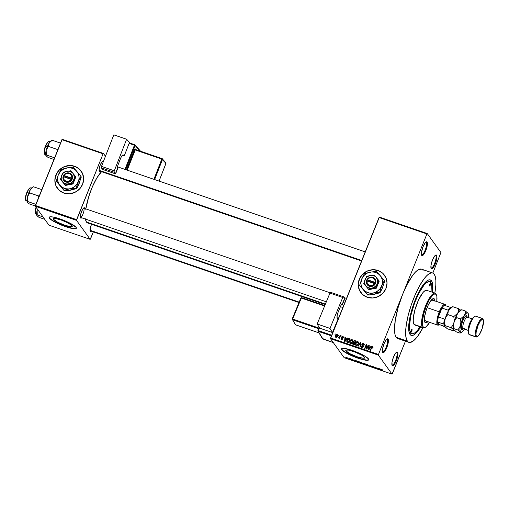 <?xml version="1.0" encoding="UTF-8"?>
<svg xmlns="http://www.w3.org/2000/svg" width="509" height="509" viewBox="0 0 509 509"><rect width="100%" height="100%" fill="white"/><g stroke="black" fill="none" stroke-linecap="round" stroke-linejoin="round"><path stroke-width="0.76" d="M382.437 351.808A6.725 1.813 109 0 0 386.172 347.17A6.725 1.813 109 0 0 387.292 339.446L388.074 339.077A7.336 1.979 -71 0 1 386.776 347.704A7.336 1.979 -71 0 1 382.692 352.463L382.482 351.986L383.43 352.692L384.467 351.872L386.776 347.704L388.272 342.404L388.405 340.324L387.75 338.829L386.853 339.134L385.727 340.445L383.996 343.842L382.501 349.142L382.692 352.463A7.336 1.979 -71 0 1 382.577 352.253A7.336 1.979 -71 0 1 383.519 345.127A7.336 1.979 -71 0 1 387.152 338.93A7.336 1.979 -71 0 1 388.074 339.077L387.292 339.446A6.725 1.813 -71 0 1 386.331 346.763A6.725 1.813 -71 0 1 382.647 351.942A6.725 1.813 -71 0 1 382.437 351.808M421.452 254.754A6.725 1.813 109 0 0 425.187 250.123A6.725 1.813 109 0 0 426.307 242.392L427.089 242.029A7.336 1.979 -71 0 1 425.791 250.651A7.336 1.979 -71 0 1 421.706 255.416L421.497 254.939L422.445 255.645L423.482 254.818L425.791 250.651L427.286 245.351L427.312 242.532L426.765 241.781L425.32 242.621L423.011 246.789L421.516 252.089L421.706 255.416A7.336 1.979 -71 0 1 421.592 255.2A7.336 1.979 -71 0 1 422.527 248.08A7.336 1.979 -71 0 1 426.167 241.883A7.336 1.979 -71 0 1 427.089 242.029L426.307 242.392A6.725 1.813 -71 0 1 425.339 249.715A6.725 1.813 -71 0 1 421.656 254.888A6.725 1.813 -71 0 1 421.452 254.754M430.951 267.95A6.725 1.813 109 0 0 434.68 263.312A6.725 1.813 109 0 0 435.806 255.588L436.582 255.219A7.336 1.979 -71 0 1 435.284 263.847A7.336 1.979 -71 0 1 431.199 268.606L430.989 268.128L431.937 268.835L432.974 268.014L435.284 263.847L436.779 258.547L436.913 256.472L436.264 254.971L434.813 255.817L432.504 259.984L431.008 265.284L431.199 268.606A7.336 1.979 -71 0 1 431.085 268.396A7.336 1.979 -71 0 1 432.026 261.27A7.336 1.979 -71 0 1 435.659 255.073A7.336 1.979 -71 0 1 436.582 255.219L435.806 255.588A6.725 1.813 -71 0 1 434.839 262.905A6.725 1.813 -71 0 1 431.155 268.084A6.725 1.813 -71 0 1 430.951 267.95M391.936 365.004A6.725 1.813 109 0 0 395.665 360.366A6.725 1.813 109 0 0 396.791 352.642L397.567 352.273A7.336 1.979 -71 0 1 396.269 360.894A7.336 1.979 -71 0 1 392.191 365.659L391.975 365.182L392.923 365.888L393.96 365.061L396.269 360.894L397.764 355.6L397.898 353.52L397.249 352.024L396.346 352.33L395.219 353.64L393.489 357.038L391.994 362.332L392.191 365.659A7.336 1.979 -71 0 1 392.07 365.443A7.336 1.979 -71 0 1 393.012 358.323A7.336 1.979 -71 0 1 396.645 352.126A7.336 1.979 -71 0 1 397.567 352.273L396.791 352.642A6.725 1.813 -71 0 1 395.824 359.958A6.725 1.813 -71 0 1 392.14 365.131A6.725 1.813 -71 0 1 391.936 365.004M384.562 275.331A14.666 13.877 -35.7 0 0 378.06 270.54L378.015 270.476A14.666 13.877 144.3 0 1 384.537 275.299A14.666 13.877 144.3 0 1 383.85 292.147A14.666 13.877 144.3 0 1 367.25 297.25L362.548 294.476L359.379 290.085L358.228 284.747L359.271 279.276L362.351 274.504L366.989 271.151L372.493 269.738L378.015 270.476L382.717 273.25L385.886 277.64L387.037 282.979L385.994 288.45L382.914 293.229L378.276 296.575L372.773 297.988L367.25 297.25A14.666 13.877 144.3 0 1 360.728 292.433A14.666 13.877 144.3 0 1 361.415 275.579A14.666 13.877 144.3 0 1 378.015 270.476L378.06 270.54A14.666 13.877 -35.7 0 0 361.473 275.63A14.666 13.877 -35.7 0 0 360.747 292.465M53.56 219.373L53.935 218.437L53.56 219.373L53.528 218.59L54.915 218.412L60.908 219.875L68.028 222.917L72.113 225.742A10.18 1.839 21.9 0 1 72.284 226.359A10.18 1.839 21.9 0 1 63.466 224.774A10.18 1.839 21.9 0 1 53.56 219.373A10.18 1.839 21.9 0 1 53.388 218.762A10.18 1.839 21.9 0 1 62.206 220.346A10.18 1.839 21.9 0 1 72.113 225.742L72.144 226.524L70.757 226.709L64.764 225.239L57.644 222.204L53.56 219.373M49.195 217.203A14.666 2.647 -158.1 0 0 49.475 217.967L49.386 218.189A14.666 2.647 21.9 0 1 49.138 217.311L49.138 217.311A14.666 2.647 21.9 0 1 61.843 219.589A14.666 2.647 21.9 0 1 76.108 227.37L70.229 223.292L62.626 219.888L53.012 217.019L50.092 216.821L49.099 217.528L51.466 220.022L55.265 222.268L65.527 226.645L74.155 228.757L76.153 228.496L76.108 227.37A14.666 2.647 21.9 0 1 76.356 228.255A14.666 2.647 21.9 0 1 63.65 225.971A14.666 2.647 21.9 0 1 49.386 218.189L49.475 217.967A14.666 2.647 -158.1 0 0 63.428 225.633A14.666 2.647 -158.1 0 0 76.388 228.134M364.501 357.28A10.18 1.839 21.9 0 1 364.679 357.891A10.18 1.839 21.9 0 1 355.855 356.306A10.18 1.839 21.9 0 1 345.955 350.905L346.33 349.969L345.955 350.905L345.923 350.122L348.474 350.09L355.148 352.082L361.867 355.25L364.699 357.738L363.152 358.241L357.159 356.771L350.033 353.736L345.955 350.905A10.18 1.839 21.9 0 1 345.783 350.294A10.18 1.839 21.9 0 1 354.601 351.878A10.18 1.839 21.9 0 1 364.501 357.28M341.59 348.735A14.666 2.647 -158.1 0 0 341.87 349.505L341.781 349.728A14.666 2.647 21.9 0 1 341.526 348.843A14.666 2.647 21.9 0 1 354.232 351.127A14.666 2.647 21.9 0 1 368.497 358.902L364.705 355.982L355.021 351.42L345.407 348.557L342.487 348.353L341.494 349.059L342.576 350.567L345.573 352.648L355.257 357.21L362.822 359.64L366.55 360.289L368.548 360.035L368.497 358.902A14.666 2.647 21.9 0 1 368.751 359.787A14.666 2.647 21.9 0 1 356.046 357.503A14.666 2.647 21.9 0 1 341.781 349.728L341.87 349.505A14.666 2.647 -158.1 0 0 355.823 357.165A14.666 2.647 -158.1 0 0 368.777 359.666M81.669 217.782A5.504 1.482 -71 0 1 80.6 217.96L80.441 217.597L81.154 218.132L81.93 217.515M84.882 208.855L84.634 207.92L83.966 208.232L84.634 207.92A5.504 1.482 -71 0 1 84.85 208.537M91.327 231.201A5.504 1.482 -71 0 1 90.258 231.379L90.099 231.022L90.806 231.55L91.582 230.933M100.375 171.266A5.504 1.482 -71 0 1 99.3 171.438L99.14 171.081L99.853 171.616L100.629 170.992M103.499 161.779L103.333 161.404L102.665 161.716L103.333 161.404A5.504 1.482 -71 0 1 103.403 161.512M396.212 352.438L396.791 352.642L396.212 352.438M435.227 255.391L435.806 255.588L435.227 255.391M425.734 242.195L426.307 242.392L425.734 242.195M341.545 337.696L342.073 336.449L343.263 336.742L343.308 337.613L342.678 336.824L341.965 337.079L342.811 338.288L342.315 339.331L341.145 338.93L341.151 338.256L341.793 338.943L342.392 338.752L341.545 337.696M386.719 339.249L387.292 339.446L386.719 339.249M411.838 333.681A27.505 7.412 -71 0 1 410.68 332.765L412.627 333.789L414.332 333.217L417.323 330.538L420.04 326.803A27.505 7.412 -71 0 1 411.838 333.681L410.165 333.102A27.505 7.412 -71 0 1 409.109 332.32A27.505 7.412 109 0 0 411.068 333.204M410.012 334.438L409.16 332.53L410.012 334.438L409.134 332.422L408.702 329.444L409.23 321.134L411.52 310.776L415.217 299.941L419.76 290.289L424.455 283.278L426.631 281.114L428.591 279.975L430.245 279.899L431.537 280.892A29.337 7.902 -71 0 1 432.567 292.331L432.885 287.7L432.415 282.915L431.537 280.892L429.819 281.7L431.537 280.892A29.337 7.902 -71 0 0 427.827 280.313L427.827 280.313A29.337 7.902 -71 0 0 413.295 305.101A29.337 7.902 -71 0 0 409.529 333.586L409.529 333.586A29.337 7.902 -71 0 0 410.012 334.438A29.337 7.902 -71 0 0 420.65 327.013L417.094 332.059L413.9 334.922L411.297 335.431L410.012 334.438M432.682 272.983L421.554 269.159A36.673 9.881 109 0 0 402.689 294.189A36.673 9.881 109 0 0 396.187 337.308L407.321 341.132A36.673 9.881 -71 0 1 412.589 301.207A36.673 9.881 -71 0 1 432.682 272.983A36.673 9.881 -71 0 1 434.228 274.198A36.673 9.881 -71 0 1 434.82 293.108L435.819 285.205L435.857 280.446L435.322 276.731L434.228 274.198L432.612 272.958L431.632 272.837L429.361 273.6L426.765 275.674L423.94 278.977L419.505 285.943L415.179 294.781L411.336 304.726L408.301 314.931L406.347 324.507L405.724 330.131L405.883 336.888L407.321 341.132L396.187 337.308L396.931 338.097L398.782 338.67M85.423 219.074A28.116 7.578 109 0 0 86.479 222.045L325.391 304.108L86.479 222.045L88.471 223.088M85.735 209.301L88.706 196.754L92.504 186.51L96.958 177.768L101.577 171.679A28.116 7.578 109 0 0 85.805 208.862M361.562 260.977L99.172 170.852A4.886 1.317 -71 0 1 99.083 170.808M298.993 302.531L90.131 230.793A4.886 1.317 -71 0 1 90.042 230.749M83.858 208.283A4.886 1.317 -71 0 1 83.152 213.608A4.886 1.317 -71 0 1 80.473 217.368A4.886 1.317 -71 0 1 80.384 217.33M81.185 171.126A14.666 13.877 -35.7 0 0 74.683 166.341L74.632 166.271A14.666 13.877 144.3 0 1 81.16 171.094A14.666 13.877 144.3 0 1 80.467 187.942A14.666 13.877 144.3 0 1 63.873 193.045L59.171 190.271L56.003 185.88L54.851 180.542L55.895 175.071L58.968 170.299L63.612 166.952L69.109 165.54L74.632 166.271L79.334 169.052L82.503 173.442L83.654 178.78L82.611 184.252L79.538 189.024L74.893 192.37L69.396 193.783L63.873 193.045A14.666 13.877 144.3 0 1 57.345 188.228A14.666 13.877 144.3 0 1 58.039 171.374A14.666 13.877 144.3 0 1 74.632 166.271L74.683 166.341A14.666 13.877 -35.7 0 0 58.096 171.425A14.666 13.877 -35.7 0 0 57.371 188.26M421.477 269.134L418.226 269.776L415.63 271.851L412.805 275.153L406.895 284.887L402.689 294.189L426.911 233.949L379.033 217.508L330.602 337.982L378.473 354.429L426.911 233.949L379.033 217.508L379.377 217.108L427.248 233.555L440.909 252.54L432.847 273.047L440.909 252.54L427.248 233.555L426.911 233.949L427.248 233.555L379.377 217.108L330.494 338.701L378.365 355.148L392.032 374.134L344.154 357.687L330.494 338.701L330.602 337.982L378.473 354.429L402.689 294.189L398.07 307.729L395.213 320.683L394.551 331.066L395.086 334.782L396.187 337.308A36.673 9.881 109 0 0 397.726 338.523L408.861 342.347A36.673 9.881 -71 0 1 407.321 341.132L408.065 341.921L409.917 342.493L413.448 340.858L417.609 336.36L422.909 327.79A36.673 9.881 -71 0 1 408.861 342.347M338.37 335.571L338.949 335.138L338.37 335.571M339.42 336.977L340.012 335.501L340.362 335.622L339.223 338.466L339.051 337.887L338.148 337.982L339.42 336.977L338.148 337.982L339.051 337.887L339.223 338.466L340.362 335.622L340.012 335.501L339.675 337.333L339.42 336.977M340.801 336.404L341.374 335.972L340.801 336.404M346.406 339.026L347.176 337.963L347.552 338.091L344.905 341.628L344.529 341.501L344.968 337.206L345.337 337.333L345.178 338.606L346.406 339.026L345.178 338.606L345.337 337.333L344.968 337.206L344.529 341.501L344.905 341.628L347.552 338.091L347.176 337.963L347.405 338.281L347.176 337.963L346.623 339.331L346.406 339.026M352.075 340.152L351.165 340.063L350.122 341.463L349.855 341.1L350.077 342.608L350.962 343.632L350.593 343.117L351.649 342.843L352.253 341.863L350.593 343.117L350.001 342.169L350.205 341.234L351.84 340.031L352.508 342.22L352.075 340.152L352.489 340.216L352.024 339.573L352.546 339.942L352.673 341.813L351.318 343.537L349.855 343.161L349.791 341.272L350.688 339.878L352.024 339.573L350.771 339.821L349.855 341.1L349.861 343.168L350.408 343.575L352.603 341.991L352.565 339.961M355.931 344.434L355.963 345.446L355.899 344.618L356.784 345.63L356.415 345.115L357.662 344.625L358.075 343.861L356.415 345.115L355.816 344.167L356.02 343.231L357.662 342.029L358.33 344.218L357.992 341.634L358.629 343.27L357.611 345.236L355.918 345.414L355.549 343.441L356.586 341.819L357.846 341.571L356.586 341.819L355.676 343.098L355.683 345.166L356.23 345.573L358.425 343.989L358.387 341.965M372.416 347.093L372.887 348.124L373.059 347.106L372.613 346.642L373.078 347.284L372.62 347.259L373.078 347.284L372.613 346.642L373.072 347.17L372.887 348.124L372.518 348.054L372.531 347.157L371.958 347.202L370.577 350.446L370.221 350.319L371.755 346.858L372.613 346.642L371.284 347.672L370.221 350.319L370.577 350.446L371.914 347.259L372.416 347.093L373.046 347.857M370.291 347.227L371.067 346.171L371.436 346.298L368.79 349.829L368.414 349.702L368.853 345.407L369.229 345.535L369.063 346.807L370.291 347.227L369.063 346.807L369.229 345.535L368.853 345.407L368.414 349.702L368.79 349.829L371.436 346.298L371.067 346.171L371.296 346.489L371.067 346.171L370.507 347.532L370.291 347.227M366.843 348.277L368.096 345.147L368.452 345.274L366.881 349.174L366.505 349.047L366.264 345.401L365.01 348.531L364.654 348.411L366.226 344.504L366.601 344.638L366.843 348.277L366.601 344.638L366.226 344.504L364.654 348.411L365.01 348.531L366.264 345.401L366.505 349.047L366.881 349.174L368.452 345.274L368.096 345.147L368.357 345.509L368.096 345.147L366.843 348.277L367.097 348.633L366.843 348.277M362.662 344.987L363.248 346.031L362.198 344.345L363.184 343.925L364.043 345.197L363.973 343.874L363.401 343.48L361.842 344.23L362.141 344.65L361.842 344.23L362.694 343.435L363.846 343.734L364.17 344.688L363.668 345.127L363.35 344.001L362.306 344.148L362.192 344.835L363.388 346.381L362.904 347.329L361.956 347.539L361.199 346.896L361.256 345.974L362.09 347.068L363.012 346.317L361.835 345.108L361.842 344.23L362.007 345.344L362.993 346.209L362.942 346.648L361.67 346.801L362.262 347.577M357.859 346.075L360.537 342.551L360.887 342.672L360.366 346.934L359.997 346.814L360.55 343.079L358.228 346.203L357.859 346.075L358.228 346.203L360.55 343.079L359.997 346.814L360.366 346.934L360.887 342.672L360.537 342.551L360.849 342.983L360.537 342.551L357.859 346.075M353.316 341.374L354.264 340.508L355.95 340.979L354.379 344.879L352.673 344.001L352.699 343.187L353.411 342.5L353.316 341.374L353.411 342.5L352.699 343.187L353.278 344.504L354.379 344.879L355.95 340.979L354.856 340.597L355.778 341.405L354.856 340.597L353.316 341.374L353.602 341.774L353.316 341.374M346.96 340.133L348.207 338.6L350.128 338.981L348.563 342.881L346.985 342.233L346.705 341.024L346.96 340.133L347.036 342.277L348.563 342.881L350.128 338.981L349.091 338.625L349.556 339.268L349.091 338.625C348.022 338.491 347.31 338.994 346.96 340.133L347.221 340.502L346.96 340.133M335.533 335.616L336.589 334.432L337.594 334.865L337.518 336.264L336.462 337.416L335.412 336.875L335.533 335.616L335.94 337.391L337.518 336.264L337.123 334.451L337.696 335.138L337.123 334.451L335.533 335.616L335.8 335.985L335.533 335.616M335.03 334.426L335.609 333.993L335.03 334.426M349.823 359.125L350.332 359.335L349.39 358.4L349.747 358.966L349.199 358.928L349.823 359.125M363.833 363.935L366.143 364.998L365.328 363.871L363.483 363.305L363.84 363.922M392.369 373.733L405.457 341.183L392.032 374.134L378.365 355.148L378.473 354.429L378.365 355.148L330.494 338.701L344.154 357.687L392.032 374.134L392.369 373.733M347.971 357.91L348.442 358.196L347.971 357.91M350.402 358.743L350.873 359.03L350.402 358.743M356.561 360.862L354.347 360.098L356.663 361.746L356.93 360.989L354.347 360.098L356.663 361.746L356.93 360.989L356.561 360.862M362.516 363.025L360.347 362.427L362.529 363.757L363.229 363.712L362.516 363.025L360.423 362.612L362.204 363.655L363.146 363.534L362.516 363.025M368.338 365.029L366.181 364.38L368.192 365.71L369.05 365.71L368.338 365.029L366.238 364.609L368.02 365.653L368.961 365.532L368.338 365.029M372.747 366.41L371.971 366.448L374.083 367.555L372.499 367.034L374.452 367.721L372.251 366.499L374.198 367.193L373.002 366.499L371.882 366.359L374.077 367.498L372.34 366.887L374.433 367.625L372.232 366.474L374.198 367.193L372.747 366.41M380.446 369.063L378.238 368.306L380.547 369.948L380.815 369.19L378.238 368.306L380.547 369.948L380.815 369.19L380.446 369.063M382.577 369.846L381.356 369.509L382.335 370.558L381.731 369.642L382.921 370.113L381.432 369.674L382.335 370.558L381.718 369.655L382.577 369.846M377.474 368.045L378.123 368.942L375.604 367.403L376.412 368.529L376.119 367.746L378.263 369.165L377.831 368.166L378.123 368.942L375.604 367.403L376.412 368.529L376.119 367.746L378.263 369.165L377.474 368.045M369.916 365.449L369.617 366.194L369.986 366.321L370.208 365.647L372.124 367.053L369.916 365.449L369.617 366.194L369.986 366.321L370.208 365.647L372.124 367.053L369.916 365.449M358.476 361.517L357.483 361.358L357.916 361.988L360.321 363L359.513 361.874L357.541 361.625L360.321 363L359.513 361.874L358.476 361.517M352.158 359.335L351.534 359.36L353.081 360.149L351.853 359.729L353.431 360.308L351.878 359.456L353.214 359.895L352.336 359.399L351.49 359.309L353.074 360.124L351.795 359.672L353.418 360.232L352.158 359.335M346.47 357.382L345.732 357.299L346.063 357.732L347.812 358.336L346.845 357.528L345.796 357.477L347.762 358.145L346.47 357.382M428.807 281.553A27.505 7.412 109 0 0 426.714 281.051A27.505 7.412 -71 0 1 428.037 281.083L429.704 281.655A27.505 7.412 -71 0 1 430.862 282.565A27.505 7.412 -71 0 1 431.95 292.121L431.683 284.461L430.862 282.565L428.915 281.547L426.268 282.775L424.22 284.798L418.716 293.451L414.6 302.919L410.833 315.593L409.421 326.39L409.605 329.584L410.68 332.765L409.083 332.218L410.68 332.765A27.505 7.412 -71 0 1 414.638 302.823A27.505 7.412 -71 0 1 429.704 281.655M90.513 238.95L93.351 231.9L90.176 239.351L48.979 225.201L35.318 206.215L76.509 220.359L90.176 239.351L76.509 220.359L103.079 153.826L61.888 139.676L35.426 205.496L76.617 219.646L103.079 153.826L103.416 153.432L105.458 156.263L103.416 153.432L103.079 153.826L61.888 139.676L62.225 139.281L103.416 153.432L62.225 139.281L35.318 206.215L35.426 205.496L76.617 219.646L76.509 220.359L35.318 206.215L48.979 225.201L90.176 239.351L90.513 238.95M103.333 161.404L102.786 161.226L102.01 161.849L100.273 164.973L99.153 168.943L99.3 171.438A5.504 1.482 -71 0 1 99.21 171.278A5.504 1.482 -71 0 1 99.917 165.94A5.504 1.482 -71 0 1 102.64 161.289A5.504 1.482 -71 0 1 103.333 161.404M91.645 223.96L90.284 227.943L90.258 231.379A5.504 1.482 -71 0 1 90.163 231.22A5.504 1.482 -71 0 1 91.703 223.839M84.634 207.92L84.08 207.748L83.311 208.366L81.574 211.489L80.454 215.466L80.6 217.96A5.504 1.482 -71 0 1 80.511 217.801A5.504 1.482 -71 0 1 81.217 212.457A5.504 1.482 -71 0 1 83.94 207.812A5.504 1.482 -71 0 1 84.634 207.92M85.378 218.794L86.479 222.045A28.116 7.578 109 0 0 87.663 222.98L325.2 304.567M77.183 167.493L71.973 165.699M69.16 165.603L63.657 167.016L59.019 170.362M57.243 172.615L55.144 177.838M54.896 180.606L56.047 185.944M83.724 208.162A4.886 1.317 109 0 0 83.552 208.105A4.886 1.317 -71 0 1 83.648 208.124L330.093 292.783M423.094 270.374L422.349 269.592M386.77 339.198A6.725 1.813 -71 0 1 387.012 339.223A6.725 1.813 -71 0 1 387.292 339.446A6.725 1.813 109 0 0 386.77 339.198M425.785 242.15A6.725 1.813 -71 0 1 426.027 242.169A6.725 1.813 -71 0 1 426.307 242.392A6.725 1.813 109 0 0 425.785 242.15M435.278 255.34A6.725 1.813 -71 0 1 435.519 255.365A6.725 1.813 -71 0 1 435.806 255.588A6.725 1.813 109 0 0 435.278 255.34M396.263 352.393A6.725 1.813 -71 0 1 396.505 352.419A6.725 1.813 -71 0 1 396.791 352.642A6.725 1.813 109 0 0 396.263 352.393M341.584 348.837L342.665 350.345L345.662 352.419L355.346 356.987L362.911 359.418L366.639 360.067L368.637 359.812M49.188 217.305L50.276 218.813L53.273 220.887L62.957 225.449L72.571 228.318L76.242 228.274M380.56 271.691L375.349 269.904M372.537 269.802L367.04 271.221L362.395 274.567M360.626 276.813L358.527 282.037M358.279 284.811L359.424 290.149M381.96 369.572L381.432 369.674M380.357 369.388L380.255 369.757L380.522 369.089L380.255 369.757L379.402 368.961L380.357 369.388L380.477 369.076L380.255 369.757L379.37 369.044L380.357 369.388M372.232 366.474L372.811 366.531M374.077 367.498L373.542 367.453M368.058 365.564L366.537 364.552L367.326 364.546L368.611 365.411L368.058 365.564M368.611 365.411L367.924 365.526L366.601 364.73L368.783 365.341M365.328 363.871L363.394 363.458L366.143 364.998L365.328 363.871M365.074 364.533L364.202 364.107L365.691 364.743L364.202 364.107L365.545 364.17L365.691 364.743L365.074 364.533M365.074 363.884L365.354 364.279L363.744 363.579L365.106 363.795L365.354 364.279L363.744 363.579L365.074 363.884M360.779 362.732L361.505 362.548L362.79 363.413L360.996 362.955L361.473 362.637L362.86 363.611L361.11 363.038L360.798 362.344M358.788 362.363L357.91 361.352L359.971 362.51L358.54 362.249L358.081 361.505L359.284 361.797L359.876 362.745L358.788 362.363M356.332 361.524L355.517 360.754L356.472 361.18L356.364 361.555L356.637 360.887L356.364 361.555L355.486 360.843L356.586 360.868L356.319 361.511M351.834 359.411L352.222 359.443M352.782 360.194L353.418 360.232M353.074 360.124L352.686 360.067M349.747 358.521L349.39 358.4L349.747 358.966L349.199 358.928L350.332 359.335L349.747 358.521M349.861 358.686L349.479 358.947M347.405 358.024L346.145 357.592L346.578 357.42L347.405 358.024L346.661 357.973L346.145 357.592L346.546 357.496L347.469 357.872L347.004 358.12M366.601 364.73L366.62 364.342M346.145 357.592L346.546 357.496M371.545 348.029L371.284 347.672L371.545 348.029M373.059 347.106L372.613 346.642M369.184 347.367L369.216 347.023L369.184 347.367M369.184 345.865L368.853 345.407L369.184 345.865M369.528 347.45L369.063 346.807L370.355 347.736L369.528 347.45M369.986 347.647L368.942 349.632L369 347.303L370.202 347.946L369 347.303L368.739 349.352L369.986 347.647M366.925 349.066L366.874 348.328L366.925 349.066M366.69 345.993L366.264 345.401L366.69 345.993M366.474 345.687L366.645 345.255L366.474 345.687M366.633 345.077L366.226 344.504L366.633 345.077M363.42 344.046L363.865 344.122L363.401 343.48L364.145 344.249M363.184 343.925L364.12 344.956M363.744 344.606L364.164 345.051M362.707 345.573L362.198 344.345M362.026 347.049L361.256 345.974L361.32 347.132L361.854 347.507L363.292 346.782L362.783 345.388L363.369 346.126M363.229 345.796L362.783 345.388M361.625 347.405L361.664 346.794M363.191 346.992L362.942 346.648L363.191 346.992M363.331 346.68L362.993 346.209L363.331 346.68M362.542 345.757L362.993 346.209M363.458 346.858L363 346.4M362.472 345.986L362.306 344.873L362.293 345.751M364.31 344.383L363.401 344.046M361.683 346.731L361.664 347.539M363.407 346.158L362.656 345.477M360.709 344.109L360.442 343.74L360.709 344.109M360.792 343.416L360.55 343.079L360.792 343.416M355.937 343.467L355.676 343.098L355.937 343.467M356.822 342.143L356.586 341.819L356.822 342.143M358.616 342.532L357.846 341.571L358.565 342.341M358.597 342.36L357.655 342.175M358.355 342.792L358.654 343.212M356.415 345.115L356.65 345.643M357.897 342.15L358.635 343.168M352.762 344.167L353.278 344.504M353.023 343.632L352.699 343.187L353.023 343.632M353.545 343.887L354.391 344.854L353.081 343.244L353.628 342.818L353.411 342.5L354.678 343.136L354.468 344.663L353.596 344.09L354.054 344.733L353.653 344.555L353.1 343.823M353.876 343.142L353.774 342.023M353.723 342.163L353.717 342.901M354.162 342.442L355.123 343.041L355.416 341.31L354.073 341.024L353.66 342.105L354.627 343.085L353.672 341.494L354.277 340.979L355.67 341.673L355.416 341.31L354.862 342.684L354.162 342.442L355.047 343.231L354.213 342.869L354.086 342.29M354.938 343.499L354.678 343.136L354.938 343.499M353.596 344.09L353.081 343.244L353.138 343.868L354.213 344.307L354.678 343.136L353.628 342.818L353.081 343.244M351.006 340.146L350.771 339.821L351.006 340.146M352.794 340.534L352.024 339.573L352.75 340.336M353.189 342.277L353.271 341.914M352.775 340.362L351.834 340.171M352.26 343.88L352.737 343.301M350.917 343.702L350.606 343.384M352.54 340.795L352.832 341.215M350.593 343.117L350.828 343.645M351.84 340.031L352.82 341.17M347.189 342.379L347.17 341.666L347.653 342.341M347.176 341.647L347.208 342.455M348.576 342.85L348.226 342.735L348.576 342.85M347.291 341.838L348.391 342.303L349.594 339.312L348.391 342.303L348.652 342.665L347.762 342.093L348.226 342.735L347.291 341.838L347.31 340.26L347.838 339.357L348.958 339.096L349.855 339.675L348.067 339.147L347.24 340.457L347.176 341.673M345.299 339.166L345.331 338.822L345.299 339.166M345.299 337.664L344.968 337.206L345.299 337.664M345.643 339.249L345.178 338.606L346.47 339.535L345.643 339.249M346.101 339.439L345.051 341.424L345.115 339.102L346.317 339.738L345.115 339.102L344.854 341.145L346.101 339.439M343.308 337.613L342.811 336.404L343.365 337.085L342.811 336.404L341.584 337.028L342.392 338.752L341.793 338.943L341.151 338.256L341.641 339.35L342.767 338.816L341.965 337.079L342.621 336.805L343.308 337.613M343.225 336.697L342.811 336.404M342.621 336.805L342.932 337.543M343.085 337.448L342.43 337.721M342.417 338.014L341.972 337.397M342.239 337.645L342.703 338.288M341.215 339.051L341.641 339.35M341.552 339.312L341.151 338.256L341.558 339.414M341.793 338.943L341.52 338.332M342.621 339.077L342.392 338.752L342.621 339.077M342.703 338.943L342.372 338.479L342.703 338.943M341.59 337.772L342.029 338.18M342.131 337.499L341.959 338.148L341.584 337.028L342.093 337.569M343.346 337.632L342.888 336.983L343.276 337.047L342.532 337.092M339.312 338.25L339.051 337.887L339.312 338.25M338.797 338.141L338.415 337.607L338.797 338.141M338.879 338.065L338.65 337.747L338.879 338.065M339.427 337.957L339.121 337.531L339.427 337.957M337.524 334.744L337.123 334.451M335.533 337.098L335.94 337.391M336.112 336.99L337.003 336.474L337.225 335.075L336.589 334.865L335.895 335.705L336.112 336.99L335.895 335.705L336.945 334.852L337.416 336.494L337.162 336.144L336.112 336.99L336.424 337.422L335.864 336.812L336.328 337.454M336.945 334.852L337.683 335.717M357.662 342.029L356.268 342.729L355.893 344.612M430.639 283.125L430.569 283.074A1.527 0.414 -71 0 1 430.639 283.125L430.366 284.919L429.52 285.912A1.527 0.414 -71 0 1 429.736 284.251A1.527 0.414 -71 0 1 430.576 283.074L430.639 283.125A1.527 0.414 -71 0 1 430.417 284.792A1.527 0.414 -71 0 1 429.583 285.963A1.527 0.414 -71 0 1 429.52 285.912L429.787 284.117L430.639 283.125M412.029 329.418L411.756 331.219L410.909 332.212A1.527 0.414 -71 0 1 411.126 330.545A1.527 0.414 -71 0 1 411.966 329.368A1.527 0.414 -71 0 1 412.029 329.418A1.527 0.414 -71 0 1 411.806 331.085A1.527 0.414 -71 0 1 410.973 332.262A1.527 0.414 -71 0 1 410.909 332.212L411.177 330.411L412.029 329.418M428.069 321.395L426.262 322.84L424.97 322.439A12.833 3.461 -71 0 1 426.816 308.467A12.833 3.461 -71 0 1 433.846 298.586A12.833 3.461 -71 0 1 434.387 299.012L433.833 298.821A12.833 3.461 109 0 0 433.553 298.535M436.467 295.067L436.149 294.336A18.337 4.944 109 0 0 435.85 293.801L436.181 294.552A17.726 4.778 -71 0 1 436.467 295.067A17.726 4.778 -71 0 1 436.792 301.538L436.875 296.601L436.48 295.086L435.399 293.954L433.833 294.259L432.574 295.265L429.068 300.227L426.319 306.062L423.653 314.238L422.406 321.586L422.483 324.85L423.176 326.899L422.394 327.268A18.337 4.944 109 0 0 424.71 327.631L425.416 327.255A17.726 4.778 -71 0 1 423.176 326.899L424.43 327.561L426.135 326.765L429.647 322.35A17.726 4.778 -71 0 1 425.416 327.255M415.344 325.079L414.046 324.398A18.337 4.944 109 0 0 414.816 325.009L423.164 327.879A18.337 4.944 -71 0 1 422.394 327.268L414.046 324.398L413.225 321.281L413.372 317.54L414.988 309.612L418.678 299.667L423.074 292.421L425.066 290.633L426.695 290.315M435.08 293.197L426.727 290.327A18.337 4.944 109 0 0 416.68 304.439A18.337 4.944 109 0 0 414.046 324.398L422.394 327.268A18.337 4.944 -71 0 1 425.028 307.302A18.337 4.944 -71 0 1 435.08 293.197A18.337 4.944 -71 0 1 435.85 293.801A18.337 4.944 -71 0 1 436.296 294.73M425.072 327.414A18.337 4.944 -71 0 1 423.164 327.879M425.549 320.937A11.001 2.965 -71 0 1 425.085 320.575A11.001 2.965 -71 0 1 424.754 315.854M428.947 303.657A11.001 2.965 -71 0 1 432.695 300.132L444.942 304.337A11.001 2.965 -71 0 1 445.725 305.438M427.127 290.544L427.496 290.932M427.789 321.707A12.833 3.461 -71 0 1 425.511 322.865A12.833 3.461 -71 0 1 424.97 322.439L424.398 320.256L424.627 316.617L426.377 309.695L428.215 305.126L430.27 301.411L433.095 298.611L434.387 299.012L434.96 301.201M435.85 293.801A18.337 4.944 109 0 0 425.651 305.705A18.337 4.944 109 0 0 422.394 327.268L423.176 326.899A17.726 4.778 -71 0 1 426.319 306.062A17.726 4.778 -71 0 1 436.181 294.552L435.85 293.801M425.702 322.649L427.509 321.204M434.4 301.01L433.833 298.821L434.387 299.012A12.833 3.461 -71 0 1 434.934 300.902M425.569 320.95L424.754 319.817L424.792 315.586M428.743 304.019L430.499 301.385L432.675 300.125M425.244 322.725A12.833 3.461 109 0 0 427.236 321.516M434.381 300.711A12.833 3.461 109 0 0 433.833 298.821M30.025 190.283L30.451 189.443A8.068 2.176 109 0 0 28.765 192.841L29.662 192.905L30.025 190.283L31.024 188.68L33.505 186.771L41.808 189.622L33.505 186.771L30.451 189.443L27.486 196.805L29.662 192.905L30.025 190.283M26.43 193.694L27.123 192.548A6.725 1.813 -71 0 1 30.648 187.986M31.342 188.215L30.585 187.955A6.725 1.813 109 0 0 27.123 192.548L28.669 193.076L27.123 192.548A6.725 1.813 109 0 0 26.213 200.673C25.469 201.901 24.922 196.124 26.856 192.504L27.34 191.429M39.517 195.316L38.525 195.946L29.662 192.905L38.525 195.946L38.748 197.231L38.525 195.946L39.517 195.316M35.891 204.344L27.588 201.494L27.486 196.805L26.964 200.279L27.333 202.327L27.588 201.494L35.891 204.344M27.333 202.327L29.35 203.944L35.35 206.005L29.35 203.944L27.556 202.544M32.442 187.35L30.451 189.443A8.068 2.176 109 0 1 32.232 187.446L33.371 186.828M27.842 190.436L29.757 188.203M26.862 192.529A6.356 1.712 109 0 0 25.736 200.005L25.545 199.566M25.45 198.917L26.061 194.877M26.15 200.648A6.725 1.813 -71 0 1 27.123 192.548L26.856 192.504C28.669 188.839 29.91 187.325 30.585 187.955M27.187 202.035L27.588 201.494L27.486 196.805A8.068 2.176 109 0 0 27.2 202.092A8.068 2.176 109 0 0 27.212 202.118L27.219 202.137M28.956 193.77L29.662 192.905L28.765 192.841A8.068 2.176 109 0 0 27.486 196.805L28.956 193.77M346.508 298.42L343.88 297.517L346.508 298.42M99.045 170.318L361.734 260.544L99.045 170.318M299.171 302.098L90.004 230.253L299.171 302.098M445.909 305.75L445.585 305.025A11.001 2.965 109 0 0 439.286 311.845L439.954 312.195A10.39 2.8 -71 0 1 441.984 308.06A10.39 2.8 -71 0 1 444.363 305.279A10.39 2.8 -71 0 1 445.909 305.75A10.39 2.8 -71 0 1 445.935 305.82M439.076 324.767L439.49 324.589L437.638 322.012L437.899 324.01L439.076 324.767A11.001 2.965 -71 0 1 437.797 325.149A11.001 2.965 -71 0 1 439.286 311.845L427.121 307.665L439.286 311.845A11.001 2.965 -71 0 1 444.942 304.337M455.014 329.972A10.39 2.8 -71 0 1 453.697 329.768L453.875 330.443L453.373 330.844L447.392 328.789L444.796 326.708L444.618 326.034L445.12 325.633L451.101 327.688L445.12 325.633L444.713 322.598L444.993 319.601L446.088 316.897L447.799 314.568L453.774 316.623L447.799 314.568L448.264 311.19L450.484 308.225L452.743 306.666L458.724 308.721L458.577 310.993L457.712 313.175L453.774 316.623L454.181 319.658L453.901 322.661L452.806 325.359L451.101 327.688L453.697 329.768L453.691 330.672L447.392 328.789L444.605 326.333L439.49 324.589L437.638 322.012L443.759 324.112A10.39 2.8 -71 0 1 444.516 319.086L438.395 316.98L441.984 308.06L439.954 312.195L438.395 316.98A10.39 2.8 -71 0 1 439.954 312.195L439.286 311.845A11.001 2.965 109 0 0 438.72 325.003L439.426 324.621A10.39 2.8 -71 0 1 437.638 322.012A10.39 2.8 -71 0 1 438.395 316.98L441.984 308.06L448.105 310.159A10.39 2.8 -71 0 1 450.484 307.385L444.363 305.279A10.39 2.8 109 0 0 441.984 308.06L448.105 310.159A10.39 2.8 109 0 1 450.484 307.385L444.363 305.279L445.146 305.069L445.948 305.858M444.605 326.333L445.12 325.633L444.713 322.598L444.993 319.601L444.319 324.074L444.796 326.708L439.49 324.589A10.39 2.8 -71 0 1 439.426 324.621M438.395 316.98A10.39 2.8 109 0 0 437.638 322.012L443.759 324.112A10.39 2.8 109 0 1 444.516 319.086L438.395 316.98M57.434 150.607L57.224 149.43L48.361 146.388L49.15 142.927L52.204 140.249L51.816 140.567L52.204 140.249L60.507 143.105L52.204 140.249L49.15 142.927L46.192 150.289L48.361 146.388L57.224 149.43L57.434 150.607M57.835 149.748L57.224 149.43L57.835 149.748M44.849 154.125A6.725 1.813 -71 0 1 45.823 146.026L45.562 146.013A6.356 1.712 109 0 0 44.436 153.489L44.245 153.044M47.369 146.56L45.823 146.026A6.725 1.813 109 0 0 44.913 154.157C44.168 155.379 43.621 149.608 45.555 145.988L47.369 146.56M46.033 155.811L48.05 157.427L53.935 159.451L48.05 157.427L46.033 155.811L46.192 150.289L45.67 154.437L46.255 156.021M58.217 148.8L57.224 149.43L58.217 148.8M54.59 157.828L46.287 154.971L54.59 157.828M51.142 140.834L49.15 142.927A8.068 2.176 109 0 0 46.192 150.289L48.361 146.388L49.15 142.927A8.068 2.176 109 0 1 50.932 140.923L52.071 140.312M50.041 141.699L49.284 141.438A6.725 1.813 109 0 0 45.823 146.026A6.725 1.813 -71 0 1 49.348 141.47M44.149 152.401L44.76 148.354M45.129 147.171L46.039 144.912M46.548 143.92L48.457 141.687M45.562 146.013L45.555 145.988C48.546 139.638 49.118 141.801 49.284 141.438M45.886 155.519L46.287 154.971L46.192 150.289A8.068 2.176 109 0 0 45.899 155.576A8.068 2.176 109 0 0 45.912 155.601M42.998 216.891L37.24 214.913L36.953 211.381L37.494 209.142L36.667 212.934L36.992 215.746L37.24 214.913L42.998 216.891M36.992 215.746L39.008 217.362L44.767 219.341L39.008 217.362L37.214 215.962M36.839 215.453L37.24 214.913L37.144 210.23A8.068 2.176 109 0 1 37.431 209.148L37.144 210.23A8.068 2.176 109 0 0 36.858 215.511A8.068 2.176 109 0 0 36.871 215.536M36.228 207.481A6.725 1.813 109 0 0 35.872 214.092L35.108 212.838L36.037 207.214M35.388 213.424L35.197 212.985M35.108 212.342L35.719 208.296M35.802 214.066A6.725 1.813 -71 0 1 35.853 208.741M36.362 206.349A6.356 1.712 109 0 0 35.395 213.424M477.238 336.614A9.779 2.634 -71 0 1 476.042 336.99A9.779 2.634 -71 0 1 475.635 336.665L468.954 334.375L475.635 336.665L476.418 336.303A9.168 2.469 -71 0 1 478.04 325.518A9.168 2.469 -71 0 1 483.143 319.569L482.812 318.819A9.779 2.634 109 0 0 477.372 325.168A9.779 2.634 109 0 0 475.635 336.665A9.779 2.634 -71 0 1 477.041 326.021A9.779 2.634 -71 0 1 482.398 318.494L475.718 316.197A9.779 2.634 109 0 0 470.361 323.724A9.779 2.634 109 0 0 468.954 334.375A9.779 2.634 -71 0 1 468.795 334.089A9.779 2.634 -71 0 1 470.049 324.596A9.779 2.634 -71 0 1 474.897 316.331A9.779 2.634 -71 0 1 476.131 316.522M474.897 316.331L474.191 316.706A9.168 2.469 109 0 0 469.648 324.456A9.168 2.469 109 0 0 468.471 333.357A9.168 2.469 109 0 0 468.624 333.624L469.024 333.936M463.273 328.68L462.236 329.501L461.504 329.272A1.222 1.158 144.3 0 1 463.063 328.54A6.114 1.648 109 0 1 463.852 322.121A6.114 1.648 109 0 1 467.154 317.158A1.222 1.158 144.3 0 1 466.88 315.885L467.211 317.152M482.398 318.494A9.779 2.634 -71 0 1 482.812 318.819A9.779 2.634 -71 0 1 483.092 319.455M463.063 328.54A1.222 1.158 -35.7 0 0 461.504 329.272L461.307 325.951L462.802 320.651L465.111 316.483L466.149 315.656L466.88 315.885A1.222 1.158 -35.7 0 0 466.995 316.973L467.287 317.183A6.114 1.648 109 0 0 463.941 321.885A6.114 1.648 109 0 0 463.063 328.54L468.267 330.328L463.063 328.54A6.114 1.648 109 0 0 463.317 328.744L468.261 330.443M471.468 320.002A6.114 1.648 -71 0 0 468.369 329.546A6.114 1.648 -71 0 1 471.767 319.652M461.478 309.809L460.009 310.598A10.39 2.8 109 0 0 457.712 313.175L453.774 316.623L454.181 319.658L453.901 322.661A10.39 2.8 109 0 0 453.532 329.463A10.39 2.8 109 0 0 453.544 329.501A10.39 2.8 -71 0 1 453.901 322.661A10.39 2.8 -71 0 1 457.712 313.175L458.577 310.993L458.724 308.721L460.919 310.356L458.724 308.721L452.743 306.666L448.804 310.115A10.39 2.8 109 0 0 444.993 319.601A10.39 2.8 109 0 0 444.624 326.409A10.39 2.8 109 0 0 444.637 326.441M453.691 330.672L453.373 330.844M453.296 329.323L453.697 329.768L453.525 329.094L454.028 328.693L453.621 325.658L453.901 322.661L452.806 325.359L451.101 327.688L453.296 329.323M468.28 317.807L468.465 314.867L468.006 313.099L466.963 312.774L465.493 313.938L463.279 317.482L460.912 323.679L459.907 329.425L460.556 332.733L460.053 333.141L456.299 331.849L453.513 329.393L454.028 328.693L453.659 324.15L454.352 321.262L456.7 317.629L456.847 315.357L457.712 313.175A10.39 2.8 109 0 0 453.901 322.661L454.995 319.957L456.7 317.629L456.847 315.357L457.712 313.175A10.39 2.8 -71 0 1 460.537 310.42L460.537 310.42M448.264 311.19L446.635 314.492L444.993 319.601L446.088 316.897L447.799 314.568L448.264 311.19M452.577 306.749L451.108 307.538A10.39 2.8 109 0 0 448.804 310.115L451.375 307.417M453.513 329.393L456.299 331.849L460.053 333.141L460.556 332.733L460.378 332.065L461.02 332.447L461.873 332.161L463.992 329.692A10.39 2.8 -71 0 1 461.695 332.269A10.39 2.8 -71 0 1 460.378 332.065L457.782 329.978L454.028 328.693L457.782 329.978L459.487 327.656L460.581 324.952L459.487 327.656L457.782 329.978L460.378 332.065A10.39 2.8 -71 0 1 460.581 324.952L460.861 321.955L460.454 318.92L456.7 317.629L460.454 318.92L464.393 315.472L460.454 318.92L460.861 321.955L460.581 324.952A10.39 2.8 -71 0 1 464.393 315.472L465.258 313.289L465.404 311.018L468.191 313.474L465.404 311.018L461.65 309.726L457.712 313.175L461.65 309.726L461.148 310.134L461.65 309.726L465.404 311.018L465.258 313.289L464.393 315.472A10.39 2.8 -71 0 1 468.006 313.099A10.39 2.8 -71 0 1 468.172 313.404A10.39 2.8 -71 0 1 468.318 317.533M464.348 329.094A10.39 2.8 -71 0 1 463.992 329.692L464.552 328.738M460.371 332.969L460.053 333.141M469.89 334.693A9.779 2.634 -71 0 1 468.954 334.375A9.779 2.634 109 0 0 469.368 334.699L476.042 336.99M476.418 336.303L477.334 336.589L477.945 336.233L479.351 334.591L482.138 328.668L483.55 321.128L483.143 319.569L482.22 319.283L480.203 321.281L478.04 325.518L476.169 332.142L476.004 334.737L476.418 336.303L475.635 336.665A9.779 2.634 109 0 0 476.869 336.863L477.576 336.481A9.168 2.469 -71 0 1 476.418 336.303M474.426 316.604L471.665 319.824L469.622 324.519L468.223 330.875L468.624 333.624A9.168 2.469 109 0 0 468.655 333.662M461.504 329.272A7.336 1.979 -71 0 1 462.802 320.651A7.336 1.979 -71 0 1 466.88 315.885M483.289 319.837L482.971 319.105A9.779 2.634 109 0 0 482.812 318.819L483.143 319.569A9.168 2.469 -71 0 1 483.289 319.837A9.168 2.469 -71 0 1 482.112 328.738A9.168 2.469 -71 0 1 477.576 336.481M135.12 145.491L125.698 169.624L135.12 145.491L139.981 151.039L135.12 145.491L129.14 143.341L134.44 145.16L124.979 169.376L134.44 145.16L135.12 145.491L134.783 144.741A0.611 0.579 138.8 0 1 135.12 145.491L134.783 144.741L134.44 145.16L135.025 144.9L140.217 150.823A0.611 0.579 -41.2 0 1 140.357 151.167M162.117 158.649L135.426 149.474L127.199 170.14L135.101 149.907L134.421 149.576A1.222 0.331 -71 0 1 135.108 148.73L135.897 149.633L135.05 148.698L134.51 149.36L126.48 169.891L134.421 149.576L161.824 159.088L153.915 179.314L161.824 159.088L162.498 159.419L154.634 179.562L162.498 159.419L165.966 163.37L161.824 159.088L162.167 158.662A0.611 0.579 138.8 0 1 162.498 159.419L162.167 158.662L161.824 159.088L162.167 158.662L162.498 159.419M122.268 155.366L124.183 156.021L129.464 142.507L124.183 156.021L122.803 154.946L120.932 157.555L117.942 165.171L117.509 167.264L117.789 168.269L115.588 173.9L114.067 172.131L114.22 171.024L126.62 139.262L129.464 142.507L126.62 139.262L114.296 170.801L101.495 166.398L113.812 134.866L126.62 139.262L113.812 134.866L101.412 166.628L101.266 167.735L102.786 169.503L101.304 167.811L114.105 172.207L115.588 173.9L102.786 169.503L115.588 173.9A4.886 1.317 -71 0 1 117.789 168.269L117.668 168.129A3.054 0.821 -71 0 1 118.145 164.604L120.569 158.414A4.886 1.317 -71 0 1 123.146 154.914A4.886 1.317 -71 0 1 123.318 155.035L124.183 156.021L122.268 155.366M101.304 167.811L114.105 172.207A1.222 0.331 -71 0 1 114.296 170.801L101.495 166.398A1.222 0.331 109 0 0 101.304 167.811M159.043 181.077L165.966 163.37L159.043 181.077M165.947 163.414L165.966 163.37A0.611 0.579 -41.2 0 0 165.864 162.778L162.142 158.649L135.426 149.474L135.101 149.907L161.824 159.088M165.966 163.37L165.629 162.613L165.966 163.37L165.527 163.319M135.445 149.487L135.203 149.328A0.611 0.579 138.8 0 1 135.108 148.73A0.611 0.579 -41.2 0 0 135.4 149.468M139.981 150.664L140.312 151.421L139.981 150.664M134.783 144.741L134.44 145.16M134.739 144.721L129.324 142.864L134.764 144.721M332.453 332.542L337.925 319.302L332.453 332.542L329.972 328.388L317.171 323.991L319.652 328.146L332.453 332.542L319.652 328.146L317.171 323.991L329.947 293.095L317.171 323.991L329.972 328.388L342.748 297.491L329.972 328.388L332.453 332.542M337.174 318.036L337.925 319.302L337.174 318.036A4.886 1.317 -71 0 1 338.135 312.176L337.098 315.72L337.174 318.036M330.557 292.3A1.222 0.331 109 0 1 330.621 292.351L329.947 293.095L342.748 297.491L343.422 296.747L344.714 298.917L342.436 304.433L341.832 304.217L340.877 305.591L338.135 312.176L340.648 306.106A3.054 0.821 -71 0 1 342.175 304.121A3.054 0.821 -71 0 1 342.328 304.255L341.825 304.223L342.436 304.433A4.886 1.317 -71 0 1 344.714 298.917L343.422 296.747A1.222 0.331 -71 0 0 343.365 296.696L330.557 292.3A1.222 0.331 109 0 0 329.947 293.095L342.748 297.491A1.222 0.331 -71 0 1 343.365 296.696M341.978 304.134L342.328 304.255L341.978 304.134M323.107 338.568L322.77 338.943L333.261 342.544L322.77 338.943L318.24 331.359L331.442 335.895L318.24 331.359A0.611 0.573 149.2 0 1 317.915 330.615L331.715 335.215L318.36 330.627L319.493 327.885L318.36 330.627L317.915 330.615L318.24 331.359L318.36 330.627L317.915 330.615L318.24 331.359L322.439 338.199M342.843 307.531L340.406 306.692L342.843 307.531M292.535 319.754L318.666 328.731L292.535 319.754A0.611 0.573 149.2 0 1 292.204 319.009L292.65 319.022L301.322 298.058L324.589 306.049L301.322 298.058L301.659 297.682L300.876 298.045L301.627 297.657L300.864 298L301.322 298.058L292.65 319.022L292.204 319.009L292.535 319.754L292.65 319.022L292.204 319.009L292.535 319.754L295.551 324.806L292.535 319.754L292.65 319.022L318.946 328.05L292.65 319.022M295.888 324.437L295.583 324.831L295.252 324.57A0.611 0.573 -30.8 0 0 295.551 324.806L318.978 332.854L295.551 324.806L295.22 324.061M300.876 298.045L292.23 318.946M324.767 305.623L301.659 297.682M318.99 332.873L295.621 324.831M333.274 342.563L322.471 338.701A0.611 0.573 -30.8 0 0 322.77 338.943L322.84 338.962M319.226 327.44L317.94 330.551M318.36 330.627L318.24 331.359M374.643 283.494L366.932 280.847L367.275 283.685L369.445 285.517L372.378 285.441L374.643 283.494A4.276 4.047 144.3 0 1 366.932 280.847L366.486 280.815A4.886 4.626 -35.7 0 0 375.324 283.85L366.448 280.803L367.422 278.97L369.528 277.411L372.092 277.106L374.382 278.137L375.737 280.211L375.916 281.884L375.356 283.857L373.517 285.734L371.023 286.484L368.561 285.886L366.518 283.335L366.34 281.655L366.9 279.683L366.798 280.834L366.9 279.683L367.377 279.727L375.095 282.38L375.184 280.911L374.35 278.938L371.863 277.532L368.961 278.118L367.377 279.727A4.276 4.047 144.3 0 1 375.095 282.38L375.769 282.73A4.886 4.626 -35.7 0 0 366.932 279.695L375.095 282.38L375.807 282.743L375.356 283.857L374.643 283.494M376.323 277.513L374.172 274.962L366.626 276.4L363.776 283.488L368.834 289.627L364.139 283.984L368.834 289.627L368.478 289.131L372.054 288.139L376.024 287.693L376.38 288.189L368.834 289.627L376.38 288.189L376.024 287.693L376.571 285.772L378.874 280.605L374.172 274.962L366.626 276.4L363.776 283.488L368.478 289.131L376.024 287.693L377.252 283.876A6.725 6.362 144.3 0 1 372.054 288.139A6.725 6.362 144.3 0 1 365.933 286.033A6.725 6.362 144.3 0 1 365.004 279.67A6.725 6.362 144.3 0 1 370.202 275.407A6.725 6.362 144.3 0 1 376.323 277.513A6.725 6.362 144.3 0 1 377.252 283.876L378.874 280.605L379.23 281.108L375.75 276.909L374.369 275.961L371.926 275.299L369.356 275.623L366.416 277.481L365.004 279.67L364.59 283.017L365.443 285.358L367.88 287.579L371.195 288.247L373.714 287.598L376.406 285.39L377.519 283.055L377.665 280.529L376.323 277.513M379.23 281.108L376.38 288.189L379.23 281.108M382.087 288.654L384.709 281.127L382.068 288.851L380.045 292.72L379.695 292.23L380.121 290.671L381.705 285.988L384.359 280.637L376.666 271.399L370.17 272.13L364.317 273.753L361.664 279.104L359.653 285.345L367.345 294.584L374.579 292.605L377.175 291.39L380.318 288.469L382.144 284.646L382.482 281.884L382.087 279.161L380.986 276.673L379.243 274.586L376.991 273.04L374.376 272.143L371.576 271.952L367.453 273.015L363.973 275.522L361.664 279.104L360.881 283.208L361.275 285.924L362.383 288.412L365.188 291.352L368.987 292.949L371.786 293.139L379.695 292.23L380.045 292.72L374.191 294.342L367.695 295.074L359.653 285.345L365.118 291.886M367.345 294.584L367.695 295.074L367.345 294.584L371.602 293.305L379.695 292.23L381.705 285.988A11.001 10.409 144.3 0 1 373.199 292.961A11.001 10.409 144.3 0 1 363.178 289.519L367.345 294.584M363.178 289.519A11.001 10.409 144.3 0 1 361.664 279.104L359.653 285.345L363.178 289.519M361.664 279.104A11.001 10.409 144.3 0 1 370.17 272.13L364.317 273.753L361.664 279.104M370.17 272.13A11.001 10.409 144.3 0 1 380.191 275.573L376.666 271.399L370.17 272.13M383.671 281.84L384.359 280.637L380.191 275.573A11.001 10.409 144.3 0 1 381.705 285.988L383.671 281.84M382.698 287.369L380.045 292.72L370.934 294.826L367.695 295.074L363.375 289.799M372.785 294.52L375.578 293.986M375.718 282.959L367.129 280.007L375.718 282.959M71.266 179.289L63.549 176.642L63.892 179.486L66.062 181.312L68.995 181.236L71.266 179.289A4.276 4.047 144.3 0 1 63.549 176.642L63.103 176.61A4.886 4.626 -35.7 0 0 71.941 179.645L63.071 176.598L64.649 174.129L66.984 172.958L69.542 173.105L71.584 174.536L72.354 176.006L72.424 178.538L71.451 180.371L69.345 181.929L66.781 182.235L65.184 181.681L63.141 179.13L62.963 177.456L63.517 175.484L63.415 176.629L63.517 175.484L64 175.529L71.712 178.175L71.801 176.712L70.465 174.218L68.486 173.327L65.585 173.913L64 175.529A4.276 4.047 144.3 0 1 71.712 178.175L72.393 178.532A4.886 4.626 -35.7 0 0 63.555 175.49L71.712 178.175L72.424 178.538L71.979 179.658L71.266 179.289M72.946 173.308L70.796 170.757L63.243 172.195L60.399 179.283L65.457 185.429L60.756 179.779L65.457 185.429L65.095 184.926L68.67 183.934L72.641 183.488L73.003 183.984L65.457 185.429L73.003 183.984L72.641 183.488L73.194 181.567L75.491 176.407L70.796 170.757L63.243 172.195L60.399 179.283L65.095 184.926L72.641 183.488L73.869 179.671A6.725 6.362 144.3 0 1 68.67 183.934A6.725 6.362 144.3 0 1 62.55 181.828A6.725 6.362 144.3 0 1 61.627 175.465A6.725 6.362 144.3 0 1 66.819 171.202A6.725 6.362 144.3 0 1 72.946 173.308A6.725 6.362 144.3 0 1 73.869 179.671L75.491 176.407L75.847 176.903L72.367 172.704L70.217 171.431L68.543 171.1L65.979 171.418L63.033 173.276L61.354 176.286L61.214 178.818L62.55 181.828L64.503 183.38L66.953 184.042L70.331 183.393L72.463 181.859L74.142 178.856L74.282 176.324L72.946 173.308M75.847 176.903L73.003 183.984L75.847 176.903M78.704 184.449L81.325 176.922L78.03 186.027L76.668 188.515L76.318 188.025L76.738 186.466L78.322 181.783L80.976 176.432L73.283 167.194L66.787 167.925L60.934 169.554L58.28 174.899L56.276 181.147L63.962 190.385L71.203 188.4L73.799 187.185L76.935 184.264L78.761 180.441L79.105 177.679L78.71 174.962L77.603 172.468L75.866 170.381L73.614 168.835L70.999 167.938L68.2 167.747L64.07 168.81L60.59 171.317L58.28 174.899L57.581 177.616L57.606 180.383L58.999 184.213L61.812 187.147L65.61 188.744L68.41 188.934L76.318 188.025L76.668 188.515L70.815 190.143L64.319 190.869L56.276 181.147L61.735 187.681M63.962 190.385L64.319 190.869L63.962 190.385L68.219 189.1L76.318 188.025L78.322 181.783A11.001 10.409 144.3 0 1 69.816 188.756A11.001 10.409 144.3 0 1 59.801 185.314L63.962 190.385M59.801 185.314A11.001 10.409 144.3 0 1 58.28 174.899L56.276 181.147L59.801 185.314M58.28 174.899A11.001 10.409 144.3 0 1 66.787 167.925L60.934 169.554L58.28 174.899M66.787 167.925A11.001 10.409 144.3 0 1 76.808 171.368L73.283 167.194L66.787 167.925M80.288 177.635L80.976 176.432L76.808 171.368A11.001 10.409 144.3 0 1 78.322 181.783L80.288 177.635M79.321 183.164L76.668 188.515L67.551 190.621L64.319 190.869L59.998 185.594M69.402 190.315L72.195 189.787M72.342 178.754L63.752 175.802L72.342 178.754M362.936 346.107L363.401 346.75M341.558 338.784L342.023 339.427M433.293 298.395L433.846 298.586M26.971 200.934L26.213 200.673M80.473 217.368L326.339 301.818M340.419 306.66L342.862 307.493M343.874 297.504L346.514 298.408M365.214 251.891L117.547 166.825M103.251 161.913L102.264 161.576M424.423 320.555L437.797 325.149M45.67 154.418L44.913 154.157M36.629 214.353L35.872 214.092M468.795 334.089L468.471 333.357M467.287 317.183L472.231 318.876M454.276 330.373L453.544 330.767M461.695 332.269L460.225 333.058M165.864 162.778L165.979 163.402L159.069 181.083M140.325 151.447L140.217 150.823M295.252 324.57L292.198 318.965L300.864 298L301.627 297.657L324.774 305.604M319.213 327.414L317.947 331.124L322.471 338.701"/></g></svg>
